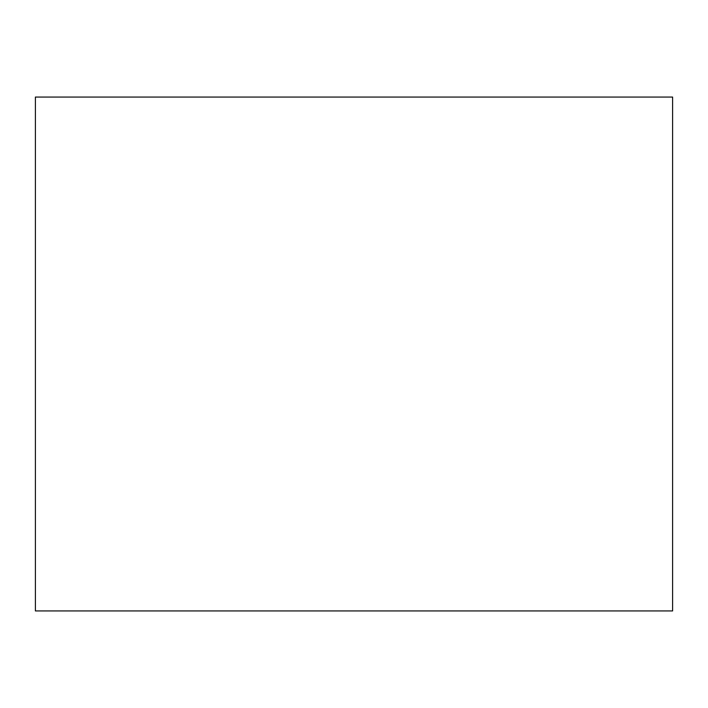 <?xml version="1.0" encoding="UTF-8"?>
<svg xmlns="http://www.w3.org/2000/svg" width="708" height="708" viewBox="0 0 708 708"><rect width="100%" height="100%" fill="white"/><g stroke="black" fill="none" stroke-linecap="round" stroke-linejoin="round"><path stroke-width="1.06" d="M672.6 97.067L35.4 97.067L35.4 610.933L672.6 610.933L672.6 97.067"/></g></svg>
